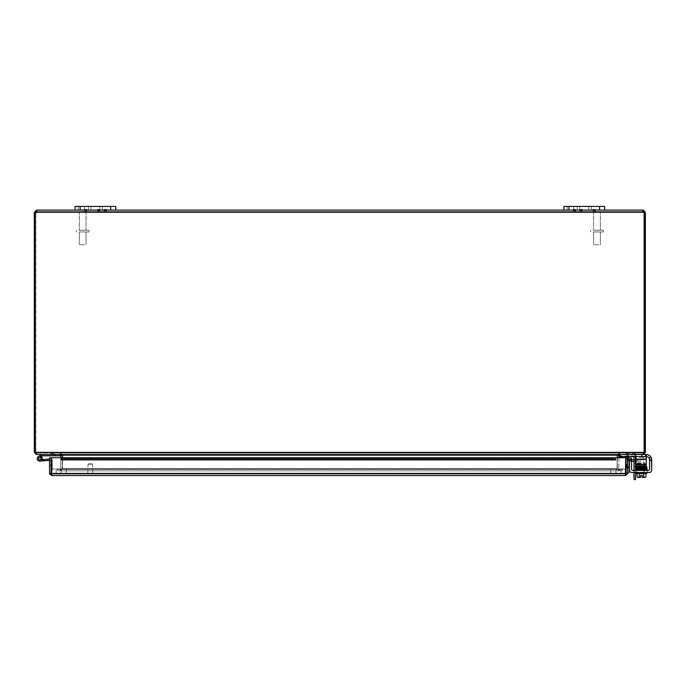 <?xml version="1.0" encoding="UTF-8"?>
<svg xmlns="http://www.w3.org/2000/svg" width="686" height="686" viewBox="0 0 686 686"><rect width="100%" height="100%" fill="white"/><g stroke="black" fill="none" stroke-linecap="round" stroke-linejoin="round"><path stroke-width="0.51" stroke-dasharray="3.43 2.57" d="M573.462 206.426L567.082 206.426L573.462 206.426L567.082 206.426L573.462 206.426L573.462 210.088L567.082 210.088L573.462 210.088L573.462 206.426M588.725 206.426L604.632 206.426L604.632 210.088L588.725 210.088L588.725 206.426L579.799 206.426L579.799 210.088L568.986 210.088L604.632 210.088L588.725 210.088L588.725 206.426L568.986 206.426L579.799 206.426L579.799 210.088L588.725 210.088L579.799 210.088L588.725 210.088L588.725 206.426L579.799 206.426L588.725 206.426L579.799 206.426L579.799 210.088L563.892 210.088L568.986 210.088L563.892 210.088L563.892 206.426L568.986 206.426L563.892 206.426L563.892 210.088L563.892 206.426L579.799 206.426L579.799 210.088L588.725 210.088L588.725 206.426L588.725 210.088L579.799 210.088L588.725 210.088L588.725 206.426M604.632 206.426L599.538 206.426L604.632 206.426M84.601 206.426L78.23 206.426L84.601 206.426L78.23 206.426L84.601 206.426L84.601 210.088L78.23 210.088L84.601 210.088L84.601 206.426M99.864 206.426L115.78 206.426L115.78 210.088L99.864 210.088L99.864 206.426L90.946 206.426L90.946 210.088L75.04 210.088L75.04 206.426L99.864 206.426L90.946 206.426L90.946 210.088L99.864 210.088L99.864 206.426L115.78 206.426L80.133 206.426L99.864 206.426L90.946 206.426L90.946 210.088L99.864 210.088L80.133 210.088L110.686 210.088L99.864 210.088L99.864 206.426L90.946 206.426L90.946 210.088L99.864 210.088L99.864 206.426L99.864 210.088L90.946 210.088L99.864 210.088L99.864 206.426M84.601 210.088L78.23 210.088L84.601 210.088M115.78 210.088L75.04 210.088L80.133 210.088L75.04 210.088L75.04 206.426L80.133 206.426L75.04 206.426L75.04 210.088M628.385 455.513L627.081 455.513L628.848 456.027L626.61 456.027L628.848 456.027M628.385 454.012L627.081 454.012L628.848 454.475L626.61 454.475L628.848 454.518L626.61 454.518L628.848 454.518M635.502 470.416L635.502 457.065A2.547 2.547 0 0 0 632.955 454.518A2.547 2.547 0 0 1 635.468 456.636L636.068 456.636L636.068 454.552L635.459 454.518L636.068 454.552L636.068 459.183L636.068 456.636L619.509 456.636L646.255 456.636L619.509 456.636L619.509 453.009L617.383 454.861M633.813 456.636A1.269 1.269 0 0 0 632.724 456.027L620.598 456.027L632.724 456.027A1.269 1.269 0 0 1 633.993 457.296L633.993 472.534M632.955 454.518L619.99 454.518L619.99 456.027L620.598 456.027L619.99 456.027L619.99 454.518L632.955 454.518M635.502 459.8L635.502 461.309M635.502 472.534L635.502 479.574M633.993 479.574L633.993 471.942L635.502 471.942L635.502 466.849L635.502 477.027L635.502 471.942L633.993 471.942L633.993 470.416M635.502 464.937L635.502 463.342L635.502 464.937M633.993 461.309L633.993 459.8M633.993 464.937L633.993 463.342L633.993 464.937M633.993 471.942L633.993 466.849L633.993 471.942M573.462 210.088L567.082 210.088L573.462 210.088M52.007 453.763L54.571 453.763L50.738 453.763L52.007 453.763L52.007 454.518L53.294 454.518L50.738 454.518L52.007 454.518L52.007 453.763M53.294 454.518L54.571 454.518L53.294 454.518L53.294 453.763L53.294 454.518M592.91 209.333L595.354 209.333L592.91 209.333L595.354 209.333L592.91 209.333L592.91 210.088L595.354 210.088L592.91 210.088L592.91 209.333M592.91 210.842L595.354 210.842L592.91 210.842L592.91 211.597L595.354 211.597L592.91 211.597L595.354 211.597L592.91 211.597L592.91 210.842L595.354 210.842L592.91 210.842M573.179 209.333L575.623 209.333L573.179 209.333L575.623 209.333L573.179 209.333L573.179 210.088L575.623 210.088L573.179 210.088L573.179 209.333M573.179 210.842L575.623 210.842L573.179 210.842L573.179 211.597L575.623 211.597L573.179 211.597L575.623 211.597L573.179 211.597L573.179 210.842L575.623 210.842L573.179 210.842M579.807 209.333L582.251 209.333L579.807 209.333L582.251 209.333L579.807 209.333L579.807 210.088L582.251 210.088L579.807 210.088L579.807 209.333M579.807 210.842L582.251 210.842L579.807 210.842L579.807 211.597L582.251 211.597L579.807 211.597L582.251 211.597L579.807 211.597L579.807 210.842L582.251 210.842L579.807 210.842M104.049 209.333L106.493 209.333L104.049 209.333L106.493 209.333L104.049 209.333L104.049 210.088L106.493 210.088L104.049 210.088L104.049 209.333M104.049 210.842L106.493 210.842L104.049 210.842L104.049 211.597L106.493 211.597L104.049 211.597L106.493 211.597L104.049 211.597L104.049 210.842L106.493 210.842L104.049 210.842M97.421 209.333L99.864 209.333L97.421 209.333L99.864 209.333L97.421 209.333L97.421 210.088L99.864 210.088L97.421 210.088L97.421 209.333M97.421 210.842L99.864 210.842L97.421 210.842L97.421 211.597L99.864 211.597L97.421 211.597L99.864 211.597L97.421 211.597L97.421 210.842L99.864 210.842L97.421 210.842M84.318 209.333L86.762 209.333L84.318 209.333L86.762 209.333L84.318 209.333L84.318 210.088L86.762 210.088L84.318 210.088L84.318 209.333M84.318 210.842L86.762 210.842L84.318 210.842L84.318 211.597L86.762 211.597L84.318 211.597L86.762 211.597L84.318 211.597L84.318 210.842L86.762 210.842L84.318 210.842M97.421 210.088L99.864 210.088L97.421 210.088M84.318 210.088L86.762 210.088L84.318 210.088M104.049 210.088L106.493 210.088L104.049 210.088M573.179 210.088L575.623 210.088L573.179 210.088M579.807 210.088L582.251 210.088L579.807 210.088L579.799 206.426L579.799 210.088M592.91 210.088L595.354 210.088L592.91 210.088M626.721 453.763L629.276 453.763L625.452 453.763L626.721 453.763L626.721 454.518L628.007 454.518L625.452 454.518L626.721 454.518L626.721 453.763M628.007 454.518L629.276 454.518L628.007 454.518L628.007 453.763L628.007 454.518M633.504 453.763L636.059 453.763L632.235 453.763L636.059 453.763L632.235 453.763L636.059 453.763L632.235 453.763L636.059 453.763L632.235 453.763L634.79 454.518L632.235 454.518L636.059 454.518L632.235 454.518L636.059 454.518L632.235 454.518L636.059 454.518L632.235 454.518L633.504 454.518L633.504 453.763M634.79 454.518L636.059 454.518L634.79 454.518L634.79 453.763L634.79 454.518M619.278 470.836L60.385 470.836L62.529 468.692L60.385 470.836L622.228 470.836L57.444 470.836L622.228 470.836L619.278 470.836L617.134 468.692L619.278 470.836L619.278 469.327L622.228 469.327L57.444 469.327L57.444 470.836L57.444 469.327L622.228 469.327L622.228 470.836L622.228 469.327L617.134 468.692L617.134 455.152L617.134 468.692L62.529 468.692L62.529 455.152L62.529 468.692L617.134 468.692L62.529 468.692L617.134 468.692L619.278 469.327L60.385 469.327L619.278 469.327L619.278 470.836M60.385 469.327L57.444 469.327L60.385 469.327L60.385 470.836L60.385 469.327L62.529 468.692L60.385 469.327M617.366 457.751L617.366 468.692L619.509 470.836L617.366 468.692L617.366 455.152L619.509 453.009L619.509 454.518L646.255 454.518L646.255 456.636L646.255 454.518L645.637 454.518L646.255 454.518L646.255 459.611L646.255 454.518L619.509 454.518L619.509 456.636L619.509 454.518L619.509 456.636L620.118 456.636L619.509 456.636L619.509 454.518L646.255 454.518L646.255 456.636L636.068 456.636L636.068 454.552L636.068 459.611L636.068 454.552L620.118 454.518L636.068 454.552L636.068 456.636L620.118 456.636L635.459 456.636L635.459 454.518L619.509 454.518L619.509 456.636L619.509 454.518L635.459 454.518L635.459 456.636M619.509 469.327L622.459 469.327L622.459 470.836L619.509 470.836L622.459 470.836L622.459 469.327L619.509 469.327L619.509 470.836L619.509 469.327L617.366 468.692L619.509 469.327M62.289 454.861L60.162 453.009L62.306 455.152L62.306 468.692L60.162 470.836L62.306 468.692L62.306 457.751M60.162 469.327L57.212 469.327L57.212 470.836L60.162 470.836L57.212 470.836L57.212 469.327L60.162 469.327L60.162 470.836L60.162 469.327L62.306 468.692L60.162 469.327M36.444 454.518L34.3 452.374L36.444 453.009L60.162 453.009L36.444 453.009L36.444 454.518L60.162 454.518L55.069 454.518L60.162 454.518L60.162 453.009L60.797 455.152L60.797 468.692L60.797 457.751M62.529 457.751L62.529 468.692L62.529 455.152L617.134 455.152L62.529 455.152L60.385 453.009L60.385 454.518L619.278 454.518L619.278 453.009L60.385 453.009L62.529 455.152L617.134 455.152L619.278 453.009L617.134 455.152L617.134 468.692L617.134 457.751M618.866 457.751L618.866 468.692L618.866 455.152L619.509 454.518L643.228 454.518L620.118 454.518L620.118 456.636L620.118 454.518L620.118 456.636L620.118 454.518L620.118 456.636L620.118 454.518L620.118 456.636L646.255 456.636L646.255 465.983L636.068 465.983L646.255 465.983L646.255 464.714L646.255 465.983L636.068 465.983L636.068 464.714L636.068 465.983L636.068 464.714L646.255 464.714L636.068 464.714L646.255 464.714L646.255 456.636L620.118 456.636M60.385 453.009L619.278 453.009L619.278 454.518L60.385 454.518L60.385 453.009L36.667 453.009L60.385 453.009M62.529 455.152L60.385 454.518L36.667 454.518L60.385 454.518M617.134 455.152L619.278 454.518L643.005 454.518L643.639 452.374L643.005 453.009L36.667 453.009L643.005 453.009L643.005 454.518L619.278 454.518M36.667 453.009L36.667 454.518L643.005 454.518L643.005 453.009L644.617 452.374L36.032 452.374L36.667 454.518L36.032 452.374L36.667 453.009M643.622 452.871L619.509 453.009L643.228 453.009L643.228 454.381M36.444 454.372L36.049 452.871M35.809 452.374L35.809 212.737L35.809 452.374L34.3 452.374L34.3 212.737L35.809 212.737L36.444 211.597L36.684 212.231A1.423 1.423 0 0 1 35.055 212.686L35.055 452.374L35.809 452.374L34.3 452.374M643.228 453.009L645.372 452.374L643.228 454.518L643.228 453.009M645.372 452.374L643.862 452.374L643.862 212.763L645.372 212.737L645.372 452.374L35.055 452.374L36.032 452.374L35.055 452.374L35.055 212.686A1.423 1.423 0 0 0 36.684 212.231L36.684 210.088L36.684 212.231L36.684 211.597L642.979 211.597L642.979 212.231L642.979 211.597L642.979 212.231L642.979 211.597L36.684 211.597L36.684 212.231L642.979 212.231A1.423 1.423 0 0 0 644.617 212.686L644.617 452.374L644.617 212.686A1.423 1.423 0 0 1 642.979 212.231A1.423 1.423 0 0 0 644.617 212.686L644.617 452.374M645.372 212.737L643.228 210.088L643.862 212.231L643.862 452.374M643.862 212.231L645.372 212.231M36.984 210.568L36.444 210.088L34.3 212.737M34.3 212.231L35.809 212.231M36.444 210.088L36.444 211.597M643.228 210.088L642.679 211.785L642.679 210.722M643.228 211.597L642.979 210.088L642.979 212.231L36.684 212.231L642.979 212.231M642.979 210.088L36.684 210.088M36.684 212.231A1.423 1.423 0 0 1 35.055 212.686L35.055 452.374M563.892 210.088L604.632 210.088M628.513 466.154L628.513 467.458L629.019 465.691L629.019 467.929L629.019 465.691L629.019 467.929L629.019 465.691L628.513 466.154M627.004 466.154L627.004 467.458L627.476 465.691L627.476 467.929L627.51 465.691L627.51 467.929L627.51 465.691L627.51 467.929L627.51 465.691L627.004 467.458L627.004 466.154M629.019 467.698L629.019 462.578A1.269 1.269 0 0 1 630.297 461.309L635.382 461.309L635.382 459.8L630.057 459.8A2.547 2.547 0 0 0 627.51 462.347L627.51 472.783L627.51 467.698L629.019 467.698L629.019 472.783M627.51 467.698L627.51 462.347M631.532 461.309L630.297 461.309A1.269 1.269 0 0 0 629.414 461.661M629.414 459.886A2.547 2.547 0 0 1 630.057 459.8M636.068 461.309L640.475 461.309L640.475 459.8L636.068 459.8M635.382 459.8L640.475 459.8L640.475 461.309L635.382 461.309M637.937 461.309L631.574 461.309L637.937 461.309L637.937 459.8L631.574 459.8L637.937 459.8L637.937 461.309M631.574 461.309L631.574 459.8L631.574 461.309M620.916 474.06L56.141 474.06L623.463 474.06L620.916 474.06L620.916 468.975L56.141 468.975L623.463 468.975L620.916 468.975L620.916 474.06M51.279 470.467A2.547 2.547 0 0 1 53.594 468.975L56.141 468.975L53.594 468.975A2.547 2.547 0 0 0 51.047 471.514A2.547 2.547 0 0 0 53.594 474.06L56.141 474.06L53.594 474.06A2.547 2.547 0 0 1 51.279 472.568M66.328 474.06L610.729 474.06L58.687 474.06L66.328 474.06L66.328 468.975L610.729 468.975L58.687 468.975A2.547 2.547 0 0 1 61.234 471.514A2.547 2.547 0 0 1 58.687 474.06A2.547 2.547 0 0 0 61.234 471.514A2.547 2.547 0 0 0 58.687 468.975L66.328 468.975L66.328 474.06M618.369 474.06L610.729 474.06L618.369 474.06A2.547 2.547 0 0 1 615.822 471.514A2.547 2.547 0 0 1 618.369 468.975L610.729 468.975L618.369 468.975A2.547 2.547 0 0 0 615.822 471.514A2.547 2.547 0 0 0 618.369 474.06M623.463 468.975A2.547 2.547 0 0 1 625.778 470.467A2.547 2.547 0 0 0 623.463 468.975M625.778 472.568A2.547 2.547 0 0 1 623.463 474.06A2.547 2.547 0 0 0 625.778 472.568M88.631 463.882L92.507 463.882L88.631 463.882M88.391 464.199L92.824 464.199L88.391 464.199M88.391 473.606L92.824 473.606L88.391 473.606M87.859 473.606L93.553 473.606L87.859 473.606M87.859 474.06L93.553 474.06L87.859 474.06M626.755 465.434L626.755 467.998L626.755 464.165L626.755 467.998L626.755 464.165L627.51 466.72L627.51 464.165L627.51 467.998L627.51 464.165L627.51 465.434L626.755 465.434M627.51 466.72L627.51 467.998L627.51 466.72L626.755 466.72L627.51 466.72M42.686 455.787L39.231 457.451A1.269 1.269 0 0 0 38.81 459.397A1.269 1.269 0 0 0 40.8 459.371A1.269 1.269 0 0 0 40.328 457.433L41.614 456.807A2.547 2.547 0 0 1 41.374 460.589A2.547 2.547 0 0 1 37.644 459.946A2.547 2.547 0 0 1 38.673 456.301L42.258 454.552L38.673 456.301A2.547 2.547 0 0 0 37.644 459.946A2.547 2.547 0 0 0 41.374 460.589A2.547 2.547 0 0 0 41.614 456.807L40.328 457.433L41.614 456.807A2.547 2.547 0 0 1 41.374 460.589A2.547 2.547 0 0 1 37.644 459.946A2.547 2.547 0 0 1 38.673 456.301A2.547 2.547 0 0 0 37.644 459.946A2.547 2.547 0 0 0 41.374 460.589A2.547 2.547 0 0 0 41.614 456.807L40.328 457.433A1.269 1.269 0 0 1 40.8 459.371A1.269 1.269 0 0 1 38.81 459.397A1.269 1.269 0 0 1 39.231 457.451A1.269 1.269 0 0 0 38.81 459.397A1.269 1.269 0 0 0 40.8 459.371A1.269 1.269 0 0 0 40.328 457.433L41.614 456.807A2.547 2.547 0 0 1 41.374 460.589A2.547 2.547 0 0 1 37.644 459.946A2.547 2.547 0 0 1 38.673 456.301L42.258 454.552L38.673 456.301A2.547 2.547 0 0 0 37.644 459.946A2.547 2.547 0 0 0 41.374 460.589A2.547 2.547 0 0 0 41.614 456.807L40.328 457.433L41.614 456.807A2.547 2.547 0 0 1 41.374 460.589A2.547 2.547 0 0 1 37.644 459.946A2.547 2.547 0 0 1 38.673 456.301L42.258 454.552L38.673 456.301A2.547 2.547 0 0 0 37.644 459.946A2.547 2.547 0 0 0 41.374 460.589A2.547 2.547 0 0 0 41.614 456.807A2.547 2.547 0 0 1 42.275 459.183A2.547 2.547 0 0 0 40.114 456.061A2.547 2.547 0 0 0 37.25 458.54A2.547 2.547 0 0 0 40.02 461.129A2.547 2.547 0 0 1 37.327 457.956A2.547 2.547 0 0 1 41.211 456.482A2.547 2.547 0 0 1 41.211 456.482L39.231 457.451A1.269 1.269 0 0 0 38.81 459.397A1.269 1.269 0 0 0 40.8 459.371A1.269 1.269 0 0 0 40.328 457.433L41.614 456.807A2.547 2.547 0 0 1 41.374 460.589A2.547 2.547 0 0 1 37.644 459.946A2.547 2.547 0 0 1 38.673 456.301A2.547 2.547 0 0 0 37.644 459.946A2.547 2.547 0 0 0 41.374 460.589A2.547 2.547 0 0 0 41.614 456.807L40.328 457.433A1.269 1.269 0 0 1 40.8 459.371A1.269 1.269 0 0 1 38.81 459.397A1.269 1.269 0 0 1 39.231 457.451A1.269 1.269 0 0 0 38.81 459.397A1.269 1.269 0 0 0 40.8 459.371A1.269 1.269 0 0 0 40.328 457.433L41.614 456.807A2.547 2.547 0 0 1 41.374 460.589A2.547 2.547 0 0 1 37.644 459.946A2.547 2.547 0 0 1 38.673 456.301L42.258 454.552L38.673 456.301A2.547 2.547 0 0 0 37.644 459.946A2.547 2.547 0 0 0 41.374 460.589A2.547 2.547 0 0 0 41.614 456.807L40.328 457.433A1.269 1.269 0 0 1 40.8 459.371A1.269 1.269 0 0 1 38.81 459.397A1.269 1.269 0 0 1 39.231 457.451L41.211 456.482A2.547 2.547 0 0 0 41.211 456.473A2.547 2.547 0 0 1 41.211 456.482L39.231 457.451A1.269 1.269 0 0 0 38.81 459.397A1.269 1.269 0 0 0 40.8 459.371A1.269 1.269 0 0 0 40.328 457.433A1.269 1.269 0 0 1 40.8 459.371A1.269 1.269 0 0 1 38.81 459.397A1.269 1.269 0 0 1 39.231 457.451L41.211 456.482A2.547 2.547 0 0 0 41.211 456.473L39.231 457.451A1.269 1.269 0 0 0 38.81 459.397A1.269 1.269 0 0 0 40.8 459.371A1.269 1.269 0 0 0 40.328 457.433L41.614 456.807A2.547 2.547 0 0 1 41.374 460.589A2.547 2.547 0 0 1 37.644 459.946A2.547 2.547 0 0 1 38.673 456.301A2.547 2.547 0 0 0 37.644 459.946A2.547 2.547 0 0 0 41.374 460.589A2.547 2.547 0 0 0 41.614 456.807L40.328 457.433A1.269 1.269 0 0 1 40.8 459.371A1.269 1.269 0 0 1 38.81 459.397A1.269 1.269 0 0 1 39.231 457.451L41.211 456.482A2.547 2.547 0 0 0 41.211 456.473A2.547 2.547 0 0 1 41.211 456.482L39.231 457.451A1.269 1.269 0 0 0 38.81 459.397A1.269 1.269 0 0 0 40.8 459.371A1.269 1.269 0 0 0 40.328 457.433L41.614 456.807A2.547 2.547 0 0 1 41.374 460.589A2.547 2.547 0 0 1 37.644 459.946A2.547 2.547 0 0 1 38.673 456.301L42.326 454.526L38.673 456.301A2.547 2.547 0 0 0 37.644 459.946A2.547 2.547 0 0 0 41.374 460.589A2.547 2.547 0 0 0 41.614 456.807L40.328 457.433A1.269 1.269 0 0 1 40.8 459.371A1.269 1.269 0 0 1 38.81 459.397A1.269 1.269 0 0 1 39.231 457.451L41.211 456.482A2.547 2.547 0 0 0 41.211 456.473A2.547 2.547 0 0 1 41.211 456.482L39.231 457.451L41.211 456.482A2.547 2.547 0 0 0 41.211 456.473A2.547 2.547 0 0 1 41.211 456.482L39.231 457.451A1.269 1.269 0 0 0 38.81 459.397A1.269 1.269 0 0 0 40.8 459.371A1.269 1.269 0 0 0 40.328 457.433L41.614 456.807A2.547 2.547 0 0 1 41.374 460.589A2.547 2.547 0 0 1 37.644 459.946A2.547 2.547 0 0 1 38.673 456.301A2.547 2.547 0 0 0 37.644 459.946A2.547 2.547 0 0 0 41.374 460.589A2.547 2.547 0 0 0 41.614 456.807L40.328 457.433A1.269 1.269 0 0 1 40.8 459.371A1.269 1.269 0 0 1 38.81 459.397A1.269 1.269 0 0 1 39.231 457.451L41.211 456.482A2.547 2.547 0 0 0 41.211 456.473A2.547 2.547 0 0 1 41.211 456.482A2.547 2.547 0 0 0 41.211 456.473L39.231 457.451A1.269 1.269 0 0 0 38.81 459.397A1.269 1.269 0 0 0 40.8 459.371A1.269 1.269 0 0 0 40.328 457.433L41.614 456.807L40.328 457.433A1.269 1.269 0 0 1 40.8 459.371A1.269 1.269 0 0 1 38.81 459.397A1.269 1.269 0 0 1 39.231 457.451L41.211 456.482A2.547 2.547 0 0 0 41.211 456.473A2.547 2.547 0 0 1 41.211 456.482L39.231 457.451A1.269 1.269 0 0 0 38.81 459.397A1.269 1.269 0 0 0 40.8 459.371A1.269 1.269 0 0 0 40.328 457.433A1.269 1.269 0 0 1 40.8 459.371A1.269 1.269 0 0 1 38.81 459.397A1.269 1.269 0 0 1 39.231 457.451L41.211 456.482A2.547 2.547 0 0 0 41.211 456.473A2.547 2.547 0 0 1 41.211 456.482L39.231 457.451L41.211 456.482A2.547 2.547 0 0 0 41.211 456.473A2.547 2.547 0 0 1 41.211 456.482L42.686 455.787L55.069 455.787L55.069 454.518L42.395 454.518L38.673 456.301A2.547 2.547 0 0 0 37.644 459.946A2.547 2.547 0 0 0 41.374 460.589A2.547 2.547 0 0 0 41.614 456.807L40.328 457.433A1.269 1.269 0 0 1 40.8 459.371A1.269 1.269 0 0 1 38.81 459.397A1.269 1.269 0 0 1 39.231 457.451L41.211 456.482A2.547 2.547 0 0 0 41.211 456.473A2.547 2.547 0 0 1 41.211 456.482L39.231 457.451A1.269 1.269 0 0 0 38.81 459.397A1.269 1.269 0 0 0 40.8 459.371A1.269 1.269 0 0 0 40.328 457.433L41.614 456.807A2.547 2.547 0 0 1 41.374 460.589A2.547 2.547 0 0 1 37.644 459.946A2.547 2.547 0 0 1 38.673 456.301A2.547 2.547 0 0 0 37.644 459.946A2.547 2.547 0 0 0 41.374 460.589A2.547 2.547 0 0 0 41.614 456.807L40.328 457.433A1.269 1.269 0 0 1 40.8 459.371A1.269 1.269 0 0 1 38.81 459.397A1.269 1.269 0 0 1 39.231 457.451L41.211 456.482A2.547 2.547 0 0 0 41.211 456.473A2.547 2.547 0 0 1 41.211 456.482L39.231 457.451A1.269 1.269 0 0 0 38.81 459.397A1.269 1.269 0 0 0 40.8 459.371A1.269 1.269 0 0 0 40.328 457.433L41.614 456.807L40.328 457.433A1.269 1.269 0 0 1 40.8 459.371A1.269 1.269 0 0 1 38.81 459.397A1.269 1.269 0 0 1 39.231 457.451L41.211 456.482A2.547 2.547 0 0 0 41.211 456.473A2.547 2.547 0 0 1 41.211 456.482L39.231 457.451A1.269 1.269 0 0 0 38.81 459.397A1.269 1.269 0 0 0 40.8 459.371A1.269 1.269 0 0 0 40.328 457.433A1.269 1.269 0 0 1 40.8 459.371A1.269 1.269 0 0 1 38.81 459.397A1.269 1.269 0 0 1 39.231 457.451L41.211 456.482A2.547 2.547 0 0 0 41.211 456.473A2.547 2.547 0 0 1 41.211 456.482L39.231 457.451A1.269 1.269 0 0 0 39.908 459.86L43.561 459.543L43.672 460.812L51.047 460.297L51.047 457.751L49.546 457.751L49.546 460.297L51.047 460.297L51.047 457.751L49.546 457.751L51.047 457.751L51.047 473.426L49.546 473.426L49.615 473.966M49.546 460.297L49.546 473.426M61.457 457.785L64.518 458.317L64.518 459.8L61.457 459.268L61.457 457.776L61.457 459.894L61.457 457.751L615.599 457.776L615.599 459.268L612.538 459.8L612.538 458.317L615.599 457.776L615.599 459.268L615.599 457.751L615.599 459.894L615.599 457.776M64.518 459.8L612.538 459.8M628.556 457.785L631.566 458.317L631.3 459.8L628.29 459.268L628.522 457.776A2.144 2.144 0 0 0 626.009 459.894L626.009 457.751L626.009 459.894A2.144 2.144 0 0 1 627.51 457.845M628.29 459.268L628.265 459.268A0.635 0.635 0 0 0 627.51 459.894L626.009 459.894L627.51 459.894L627.51 457.751L626.009 457.751L627.51 457.751L627.51 459.894L626.009 459.894L627.51 459.894M61.457 459.268L615.599 459.268L61.457 459.251L61.457 459.894L61.457 457.751L61.457 459.894L615.599 459.894L615.599 457.751L625.778 457.751L615.599 457.751L615.599 459.894L615.599 457.751L51.279 457.751L51.279 473.426L51.279 457.751L61.457 457.751L61.457 459.894L615.599 459.894L61.457 459.894M615.599 459.268L615.599 459.894M64.518 458.317L612.538 458.317M625.701 474.052L625.366 475.57L625.366 474.06L626.009 473.426L625.366 474.06L625.366 475.57L627.441 473.957L51.69 474.06L625.366 474.06L625.778 457.751L615.599 457.751M627.51 473.426L626.009 473.426L626.009 457.751L627.51 457.751L627.441 473.966M61.457 457.751L51.279 457.751L51.279 473.426L625.778 473.426L625.778 457.751L625.778 473.426L51.279 473.426L51.339 473.966M51.69 474.06L51.047 473.426L51.69 474.06L51.69 475.57L51.69 474.06L51.69 475.57L49.606 473.957L51.356 474.052M52.522 454.312L53.697 454.312L52.522 454.312M52.522 454.518L53.697 454.518L52.522 454.518M60.162 454.518L60.162 455.787L55.069 455.787M42.326 454.526L43.45 455.787L42.326 454.526M41.614 456.807A2.547 2.547 0 0 1 41.374 460.589A2.547 2.547 0 0 1 37.644 459.946A2.547 2.547 0 0 1 38.673 456.301A2.547 2.547 0 0 0 37.644 459.946A2.547 2.547 0 0 0 41.374 460.589A2.547 2.547 0 0 0 41.614 456.807A2.547 2.547 0 0 1 41.374 460.589A2.547 2.547 0 0 1 37.644 459.946A2.547 2.547 0 0 1 38.673 456.301A2.547 2.547 0 0 0 37.644 459.946A2.547 2.547 0 0 0 41.374 460.589A2.547 2.547 0 0 0 41.614 456.807L40.328 457.433L41.614 456.807A2.547 2.547 0 0 1 41.374 460.589A2.547 2.547 0 0 1 37.644 459.946A2.547 2.547 0 0 1 38.673 456.301A2.547 2.547 0 0 0 37.644 459.946A2.547 2.547 0 0 0 41.374 460.589A2.547 2.547 0 0 0 41.614 456.807L40.328 457.433A1.269 1.269 0 0 1 40.8 459.371A1.269 1.269 0 0 1 38.81 459.397A1.269 1.269 0 0 1 39.231 457.451A1.269 1.269 0 0 0 39.908 459.86L42.103 459.663M42.258 454.552L38.673 456.301M55.069 454.518L42.395 454.518M50.85 465.314L50.85 464.139L50.85 465.314M51.047 465.314L51.047 464.139L51.047 465.314M40.851 459.303A1.269 1.269 0 0 0 40.328 457.433A1.269 1.269 0 0 1 40.851 459.303L42.275 459.183L40.851 459.303A1.269 1.269 0 0 0 40.328 457.433A1.269 1.269 0 0 1 40.851 459.303L42.275 459.183L40.851 459.303A1.269 1.269 0 0 0 40.251 457.408A1.269 1.269 0 0 0 38.536 458.411A1.269 1.269 0 0 0 39.908 459.86A1.269 1.269 0 0 1 38.536 458.411A1.269 1.269 0 0 1 40.251 457.408A1.269 1.269 0 0 1 40.851 459.303L42.275 459.183A2.547 2.547 0 0 0 40.114 456.061A2.547 2.547 0 0 0 37.25 458.54A2.547 2.547 0 0 0 40.02 461.129A2.547 2.547 0 0 1 37.25 458.54A2.547 2.547 0 0 1 40.114 456.061A2.547 2.547 0 0 1 42.275 459.183L40.851 459.303A1.269 1.269 0 0 0 40.251 457.408A1.269 1.269 0 0 0 38.536 458.411A1.269 1.269 0 0 0 39.908 459.86L43.561 459.543L43.672 460.812L43.561 459.543L43.672 460.812L40.02 461.129A2.547 2.547 0 0 1 37.25 458.54A2.547 2.547 0 0 1 40.114 456.061A2.547 2.547 0 0 1 42.275 459.183A2.547 2.547 0 0 0 40.114 456.061A2.547 2.547 0 0 0 37.25 458.54A2.547 2.547 0 0 0 40.02 461.129L43.672 460.812L43.561 459.543L39.908 459.86A1.269 1.269 0 0 1 38.536 458.411A1.269 1.269 0 0 1 40.251 457.408A1.269 1.269 0 0 1 40.851 459.303L42.275 459.183L40.851 459.303A1.269 1.269 0 0 0 40.251 457.408A1.269 1.269 0 0 0 38.536 458.411A1.269 1.269 0 0 0 39.908 459.86L43.561 459.543L43.672 460.812L43.561 459.543L39.908 459.86A1.269 1.269 0 0 1 38.536 458.411A1.269 1.269 0 0 1 40.251 457.408A1.269 1.269 0 0 1 40.851 459.303L42.275 459.183A2.547 2.547 0 0 0 40.114 456.061A2.547 2.547 0 0 0 37.25 458.54A2.547 2.547 0 0 0 40.02 461.129A2.547 2.547 0 0 1 37.25 458.54A2.547 2.547 0 0 1 40.114 456.061A2.547 2.547 0 0 1 42.275 459.183L40.851 459.303A1.269 1.269 0 0 0 40.251 457.408A1.269 1.269 0 0 0 38.536 458.411A1.269 1.269 0 0 0 39.908 459.86L43.561 459.543L43.672 460.812L40.02 461.129A2.547 2.547 0 0 1 37.25 458.54A2.547 2.547 0 0 1 40.114 456.061A2.547 2.547 0 0 1 42.275 459.183A2.547 2.547 0 0 0 40.114 456.061A2.547 2.547 0 0 0 37.25 458.54A2.547 2.547 0 0 0 40.02 461.129L43.672 460.812L43.561 459.543L39.908 459.86A1.269 1.269 0 0 1 38.536 458.411A1.269 1.269 0 0 1 40.251 457.408A1.269 1.269 0 0 1 40.851 459.303L42.275 459.183L40.851 459.303A1.269 1.269 0 0 0 40.251 457.408A1.269 1.269 0 0 0 38.536 458.411A1.269 1.269 0 0 0 39.908 459.86L43.561 459.543L43.672 460.812L43.561 459.543L39.908 459.86A1.269 1.269 0 0 1 38.536 458.411A1.269 1.269 0 0 1 40.251 457.408A1.269 1.269 0 0 1 40.851 459.303L42.275 459.183A2.547 2.547 0 0 0 40.114 456.061A2.547 2.547 0 0 0 37.25 458.54A2.547 2.547 0 0 0 40.02 461.129A2.547 2.547 0 0 1 37.25 458.54A2.547 2.547 0 0 1 40.114 456.061A2.547 2.547 0 0 1 42.275 459.183L40.851 459.303A1.269 1.269 0 0 0 40.251 457.408A1.269 1.269 0 0 0 38.536 458.411A1.269 1.269 0 0 0 39.908 459.86L43.561 459.543L43.672 460.812L40.02 461.129A2.547 2.547 0 0 1 37.25 458.54A2.547 2.547 0 0 1 40.114 456.061A2.547 2.547 0 0 1 42.275 459.183A2.547 2.547 0 0 0 40.114 456.061A2.547 2.547 0 0 0 37.25 458.54A2.547 2.547 0 0 0 40.02 461.129L43.672 460.812L43.561 459.543L39.908 459.86A1.269 1.269 0 0 1 38.536 458.411A1.269 1.269 0 0 1 40.251 457.408A1.269 1.269 0 0 1 40.851 459.303L42.275 459.183L40.851 459.303A1.269 1.269 0 0 0 40.251 457.408A1.269 1.269 0 0 0 38.536 458.411A1.269 1.269 0 0 0 39.908 459.86L43.561 459.543L43.672 460.812L43.561 459.543L39.908 459.86A1.269 1.269 0 0 1 38.536 458.411A1.269 1.269 0 0 1 40.251 457.408A1.269 1.269 0 0 1 40.851 459.303L42.275 459.183A2.547 2.547 0 0 0 40.114 456.061A2.547 2.547 0 0 0 37.25 458.54A2.547 2.547 0 0 0 40.02 461.129A2.547 2.547 0 0 1 37.25 458.54A2.547 2.547 0 0 1 40.114 456.061A2.547 2.547 0 0 1 42.275 459.183L40.851 459.303A1.269 1.269 0 0 0 40.251 457.408A1.269 1.269 0 0 0 38.536 458.411A1.269 1.269 0 0 0 39.908 459.86L43.561 459.543L43.672 460.812L40.02 461.129A2.547 2.547 0 0 1 37.25 458.54A2.547 2.547 0 0 1 40.114 456.061A2.547 2.547 0 0 1 42.275 459.183A2.547 2.547 0 0 0 40.114 456.061A2.547 2.547 0 0 0 37.25 458.54A2.547 2.547 0 0 0 40.02 461.129L43.672 460.812L43.561 459.543L39.908 459.86A1.269 1.269 0 0 1 38.536 458.411A1.269 1.269 0 0 1 40.251 457.408A1.269 1.269 0 0 1 40.851 459.303L42.275 459.183L40.851 459.303A1.269 1.269 0 0 0 40.251 457.408A1.269 1.269 0 0 0 38.536 458.411A1.269 1.269 0 0 0 39.908 459.86L43.561 459.543L43.672 460.812L43.561 459.543L39.908 459.86A1.269 1.269 0 0 1 38.536 458.411A1.269 1.269 0 0 1 40.251 457.408A1.269 1.269 0 0 1 40.851 459.303L42.275 459.183A2.547 2.547 0 0 0 40.114 456.061A2.547 2.547 0 0 0 37.25 458.54A2.547 2.547 0 0 0 40.02 461.129A2.547 2.547 0 0 1 37.25 458.54A2.547 2.547 0 0 1 40.114 456.061A2.547 2.547 0 0 1 42.275 459.183L40.851 459.303L42.275 459.183A2.547 2.547 0 0 0 40.114 456.061A2.547 2.547 0 0 0 37.25 458.54A2.547 2.547 0 0 0 40.02 461.129L43.672 460.812L43.561 459.543L39.908 459.86L43.561 459.543L43.672 460.812L43.561 459.543L39.908 459.86A1.269 1.269 0 0 1 38.536 458.411A1.269 1.269 0 0 1 40.251 457.408A1.269 1.269 0 0 1 40.851 459.303A1.269 1.269 0 0 0 40.251 457.408A1.269 1.269 0 0 0 38.536 458.411A1.269 1.269 0 0 0 39.908 459.86L43.561 459.543L43.672 460.812L40.02 461.129A2.547 2.547 0 0 1 37.25 458.54A2.547 2.547 0 0 1 40.114 456.061A2.547 2.547 0 0 1 42.275 459.183L40.851 459.303A1.269 1.269 0 0 0 40.251 457.408A1.269 1.269 0 0 0 38.536 458.411A1.269 1.269 0 0 0 39.908 459.86L43.561 459.543L43.672 460.812L40.02 461.129A2.547 2.547 0 0 1 37.25 458.54A2.547 2.547 0 0 1 40.114 456.061A2.547 2.547 0 0 1 42.275 459.183A2.547 2.547 0 0 0 40.114 456.061A2.547 2.547 0 0 0 37.25 458.54A2.547 2.547 0 0 0 40.02 461.129A2.547 2.547 0 0 1 37.25 458.54A2.547 2.547 0 0 1 40.114 456.061A2.547 2.547 0 0 1 42.275 459.183A2.547 2.547 0 0 0 40.114 456.061A2.547 2.547 0 0 0 37.25 458.54A2.547 2.547 0 0 0 40.02 461.129L43.672 460.812L43.561 459.543L39.908 459.86A1.269 1.269 0 0 1 38.536 458.411A1.269 1.269 0 0 1 40.251 457.408A1.269 1.269 0 0 1 40.851 459.303M39.231 457.451A1.269 1.269 0 0 0 39.908 459.86A1.269 1.269 0 0 1 39.231 457.451M43.672 460.812L43.561 459.543L39.908 459.86L43.561 459.543L43.672 460.812L40.02 461.129M51.047 460.829A0.609 0.609 0 0 0 50.387 460.22A0.609 0.609 0 0 1 51.047 460.829L51.047 470.382L51.047 460.829M51.279 458.908A1.269 1.269 0 0 1 52.325 460.16L52.325 470.27L51.279 470.364M51.047 470.382L52.325 470.27L52.325 460.16A1.269 1.269 0 0 0 50.936 458.891A1.269 1.269 0 0 1 51.047 458.891M43.561 459.543L49.546 459.02M40.002 459.792A1.226 1.226 0 0 0 40.731 457.811A1.226 1.226 0 0 0 38.648 458.171A1.226 1.226 0 0 0 40.002 459.792M81.205 211.597L85.321 211.597L81.205 211.597M80.811 212.308L86.042 212.308L80.811 212.308M80.811 230.23L86.042 230.23L80.811 230.23M79.139 231.962L89.043 231.962L79.139 231.962M84.541 231.962L79.319 231.962L84.541 231.962M79.139 230.23L89.043 230.23L79.139 230.23M84.541 244.696L79.319 244.696L84.541 244.696M595.525 211.597L599.641 211.597L595.525 211.597M595.131 212.308L600.353 212.308L595.131 212.308M595.131 230.23L600.353 230.23L595.131 230.23M593.459 231.962L603.363 231.962L593.459 231.962M598.861 231.962L593.63 231.962L598.861 231.962M593.459 230.23L603.363 230.23L593.459 230.23M598.861 244.696L593.63 244.696L598.861 244.696M631.532 459.8L631.532 469.138L631.532 460.409L629.414 460.409L629.414 459.8L631.532 459.8L631.532 460.409L631.532 459.8L629.414 459.8L629.414 469.987L629.414 459.8M649.007 457.768L651.271 457.768A5.094 5.094 0 0 0 646.606 454.707A5.094 5.094 0 0 1 651.271 457.768A5.094 5.094 0 0 0 646.606 454.707L641.513 454.707L641.513 456.825L642.13 456.825L641.513 456.825L641.513 454.707L646.255 454.707L641.513 454.707L641.513 456.825L647.035 456.825L641.513 456.825L641.513 454.707L642.13 454.707L642.13 456.825L647.035 456.825A2.547 2.547 0 0 1 649.007 457.768A2.547 2.547 0 0 0 647.035 456.825A2.547 2.547 0 0 1 649.007 457.768L649.582 460.409L649.582 459.8L651.7 459.8L649.582 459.8L651.7 459.8L651.7 460.409L651.7 459.8L649.582 459.8L651.7 459.8L651.674 459.26M651.7 469.987L651.7 460.409L649.582 460.409L649.582 469.138A1.269 1.269 0 0 1 648.304 470.416A1.269 1.269 0 0 0 649.582 469.138L649.582 459.8L651.7 459.8L651.7 460.409L649.582 460.409L651.7 460.409L651.7 469.987A2.547 2.547 0 0 1 649.153 472.534A2.547 2.547 0 0 0 651.7 469.987A2.547 2.547 0 0 1 649.153 472.534L633.881 472.534L647.241 472.534L633.881 472.534L633.881 470.416L647.241 470.416L633.881 470.416L633.881 472.534M631.532 469.138A1.269 1.269 0 0 0 632.809 470.416L648.304 470.416L632.809 470.416A1.269 1.269 0 0 1 631.532 469.138L631.532 460.409L629.414 460.409L629.414 469.987A2.547 2.547 0 0 0 631.96 472.534L649.153 472.534L631.96 472.534A2.547 2.547 0 0 1 629.414 469.987A2.547 2.547 0 0 0 631.96 472.534M642.242 477.422L644.78 477.422A5.402 2.701 90 0 0 645.886 476.95A5.402 2.701 90 0 1 644.78 477.422A5.402 2.701 90 0 1 643.682 476.95A5.402 5.402 0 0 1 642.242 477.362L644.78 477.422A5.402 2.701 90 0 1 643.682 476.95L643.682 473.554L645.886 473.554L637.062 473.554L645.886 473.554L639.266 473.554L643.682 473.554L643.682 476.95A5.402 2.701 90 0 0 644.78 477.422L642.242 477.362A5.402 5.402 0 0 0 643.682 476.95A5.402 5.402 0 0 1 642.242 477.362L642.242 475.364L642.242 477.422L642.242 475.364L640.707 475.364L640.707 477.362A5.402 5.402 0 0 1 639.266 476.95A5.402 2.701 -90 0 1 638.169 477.422L640.707 477.036L638.169 477.422A5.402 2.701 -90 0 0 639.266 476.95A5.402 5.402 0 0 0 640.707 477.362L638.417 477.036L640.707 477.362A5.402 5.402 0 0 1 639.266 476.95A5.402 2.701 -90 0 1 638.169 477.422A5.402 2.701 -90 0 1 637.062 476.95A5.402 2.701 -90 0 0 638.169 477.422L640.707 477.422M639.266 473.554L637.062 473.554L639.266 473.554L639.266 476.95M644.017 465.983L644.017 459.8L638.932 459.8L644.017 459.8L638.932 459.8L644.017 459.8L643.657 457.253L639.292 457.253L643.657 457.253L644.017 472.534L638.932 472.534L644.017 472.534L638.932 472.534L644.017 472.534L644.017 469.799M645.886 473.554L645.886 476.95A5.402 2.701 90 0 1 644.78 477.422M637.062 473.554L637.062 476.95A6.611 6.611 0 0 0 637.654 477.422M646.769 472.534L636.179 472.534L646.769 472.534L636.179 472.534L646.769 472.534L646.769 473.554L636.179 473.554L646.769 473.554L636.179 473.554L636.179 472.534M644.334 469.799L638.615 469.799L644.334 469.799L638.615 469.799L644.334 469.799L644.334 470.416L638.615 470.416L644.334 470.416L644.334 469.799M636.385 470.416L636.385 469.799L646.564 469.799L646.564 470.416L636.385 470.416L646.564 470.416L636.385 470.416L646.564 470.416L646.564 469.799L636.385 469.799L646.023 469.773M645.972 467.535L636.093 467.295L646.735 467.578L646.735 467.012L640.938 467.157L645.792 467.055L645.792 467.646L645.775 467.055L638.314 467.209L642.739 467.123L638.314 467.209L638.332 467.792L638.314 467.209C635.433 467.295 635.047 467.543 637.157 467.946L637.174 467.355L637.363 467.818M640.938 467.157L638.717 467.2M637.174 468.589L647.104 469.13L636.222 468.547L636.222 469.113L646.735 468.847L646.735 469.404L644.617 469.335L644.634 468.744L644.626 469.335L644.634 468.744L644.626 469.335L635.845 468.83L645.775 468.289L645.792 469.481L645.775 468.289L646.727 468.238L646.727 468.804L636.179 468.521L645.972 468.761M634.782 456.13L634.13 456.13L634.782 456.13M634.782 456.636L635.905 456.636L634.782 456.636M634.782 454.012L635.433 454.012L634.782 454.012M634.782 454.518L635.905 454.518L634.782 454.518M641.479 465.683L639.326 465.683L641.479 465.683M641.479 465.983L639.018 465.983L641.479 465.983M641.479 462.801L639.326 462.801L641.479 462.801M646.255 456.636L646.255 459.183L636.068 459.183L636.068 464.714L636.068 456.636L646.255 456.636L636.068 456.636M636.068 459.611L636.068 454.552L636.068 464.07L646.255 464.07L646.255 454.518L646.255 464.07L636.068 464.07L636.068 459.611L646.255 459.611L636.068 459.611M645.637 456.636L645.637 454.518L645.637 456.636L645.637 454.518L620.118 454.518L646.255 454.518L619.509 454.518M641.161 464.07L636.96 464.07L641.161 464.07M641.161 462.801L637.594 462.801L641.161 462.801M646.255 456.825L642.13 456.825L642.13 454.707L642.13 456.825L642.13 454.707L646.606 454.707M649.582 460.409L649.582 469.138A1.269 1.269 0 0 1 648.304 470.416L632.809 470.416M636.737 470.416L647.241 470.416L636.737 470.416L636.737 472.534L647.241 472.534L636.737 472.534L636.737 470.416M642.242 475.364L640.707 475.364M642.242 477.036L644.531 477.036L642.242 477.036M640.707 477.036L638.417 477.036L640.707 477.036M643.657 457.253L639.292 457.253L643.657 457.253M644.017 469.524L644.017 468.332M644.017 468.298L644.017 467.706M644.017 467.097L644.017 466.506L638.932 466.6L638.932 467.783M638.169 477.422A5.402 2.701 -90 0 1 637.062 476.95M643.682 473.554L643.682 476.95M644.334 470.416L638.615 470.416L644.334 470.416M636.068 459.183L646.255 459.183L636.068 459.183L636.068 464.714M645.637 454.518L620.118 454.518M646.255 459.183L646.255 464.714M636.068 464.07L646.255 464.07L636.068 464.07M591.272 206.426L591.272 210.088L591.272 206.426M577.26 210.088L577.26 206.426L577.26 210.088M568.986 206.426L568.986 210.088M599.538 210.088L599.538 206.426M102.411 206.426L102.411 210.088L102.411 206.426M88.4 210.088L88.4 206.426L88.4 210.088M80.133 206.426L80.133 210.088M110.686 210.088L110.686 206.426M628.848 455.984L626.61 455.984L628.848 455.984M620.598 454.518L620.598 456.027L620.598 454.518M60.797 455.152L62.306 455.152M618.866 455.152L617.366 455.152M36.032 452.374L643.639 452.374M628.976 465.691L628.976 467.929L628.976 465.691M610.729 474.06L610.729 468.975L610.729 474.06M56.141 474.06L56.141 468.975L56.141 474.06M87.739 473.769L93.716 473.769L87.739 473.769M87.739 473.897L93.716 473.897L87.739 473.897M628.265 459.268L628.522 457.776M625.778 473.426L51.279 473.426M629.414 460.409L631.532 460.409M644.377 472.534L644.377 470.416L644.377 472.534M646.023 467.955L645.543 467.955L646.023 467.955M634.782 456.593L635.905 456.593L634.782 456.593M634.782 454.475L635.905 454.475L634.782 454.475M641.161 463.436L637.594 463.436L641.161 463.436M637.345 467.843L646.727 467.612L646.735 468.178L636.222 468.487L636.222 467.929L646.847 468.221L645.792 468.881L635.845 469.421M647.104 469.13L645.543 469.19M567.082 210.088L567.082 206.426L567.082 210.088M78.23 210.088L78.23 206.426L78.23 210.088M90.946 210.088L90.946 206.426L90.946 210.088M626.61 456.027L627.081 455.513M626.61 454.518L627.081 454.012M633.993 466.523L635.502 466.523M633.993 463.342L635.502 463.342M635.502 466.849L633.993 466.849M635.502 477.027L633.993 477.027M54.571 454.518L54.571 453.763M50.738 454.518L50.738 453.763M595.354 210.088L595.354 209.333L595.354 210.088M595.354 210.842L595.354 211.597L595.354 210.842M575.623 210.088L575.623 209.333L575.623 210.088M575.623 210.842L575.623 211.597L575.623 210.842M582.251 210.088L582.251 209.333L582.251 210.088M582.251 210.842L582.251 211.597L582.251 210.842M106.493 210.088L106.493 209.333L106.493 210.088M106.493 210.842L106.493 211.597L106.493 210.842M99.864 210.088L99.864 209.333L99.864 210.088M99.864 210.842L99.864 211.597L99.864 210.842M86.762 210.088L86.762 209.333L86.762 210.088M86.762 210.842L86.762 211.597L86.762 210.842M629.276 454.518L629.276 453.763M625.452 454.518L625.452 453.763M636.059 454.518L636.059 453.763L636.059 454.518M632.235 454.518L632.235 453.763L632.235 454.518M36.993 211.785L36.993 210.713L36.993 211.785M628.976 467.929L628.513 467.458L628.976 467.929M627.476 467.929L627.004 467.458L627.476 467.929M88.057 463.882L87.731 473.606M92.507 463.882L92.824 473.606M93.553 474.06L93.553 473.606M87.011 474.06L87.011 473.606M627.51 467.998L626.755 467.998L627.51 467.998M627.51 464.165L626.755 464.165L627.51 464.165M615.599 459.251L61.457 459.251L615.599 459.251M53.697 454.518L52.651 453.9L51.356 454.518M51.047 464.139L50.43 465.185L51.047 466.48M80.03 211.597L79.319 212.308L79.319 230.23L79.319 212.308L80.03 211.597M85.321 211.597L86.042 212.308L86.042 230.23L86.042 212.308L85.321 211.597M89.043 231.962L89.043 230.23L89.043 231.962M76.309 231.962L76.309 230.23L76.309 231.962M79.319 231.962L79.319 244.696L79.319 231.962M86.042 231.962L86.042 244.696L86.042 231.962M594.342 211.597L593.63 212.308L593.63 230.23L593.63 212.308L594.342 211.597M599.641 211.597L600.353 212.308L600.353 230.23L600.353 212.308L599.641 211.597M603.363 231.962L603.363 230.23L603.363 231.962M590.629 231.962L590.629 230.23L590.629 231.962M593.63 231.962L593.63 244.696L593.63 231.962M600.353 231.962L600.353 244.696L600.353 231.962M647.241 472.534L647.241 470.416L647.241 472.534M638.932 465.983L638.932 469.799M638.615 470.416L638.615 469.799L638.615 470.416M636.437 466.995L645.543 466.934C647.747 467.192 647.833 467.432 645.792 467.646L636.214 467.869L636.214 467.312L644.634 467.509C647.584 467.655 647.97 467.903 645.792 468.255C647.97 467.903 647.584 467.655 644.634 467.509L637.174 467.355M637.157 467.946L636.171 467.895M645.792 470.073L647.104 469.721L646.075 469.37L636.214 469.138L647.104 469.721M636.214 469.138L636.214 469.704L646.735 469.438L646.735 469.996M646.564 469.987L638.16 469.799L646.564 469.987M636.222 468.547L636.222 469.113M635.905 456.593L635.433 456.13L635.905 456.593M633.667 456.593L634.13 456.13L633.667 456.593M633.667 454.475L634.13 454.012L633.667 454.475M635.905 454.475L635.433 454.012L635.905 454.475M639.326 465.683L639.326 462.801L639.326 465.683M643.622 465.683L643.622 462.801L643.622 465.683M644.72 463.436L645.363 464.07L644.72 462.801L644.72 463.436M637.594 463.436L636.96 464.07L637.594 462.801L637.594 463.436M638.932 469.618L638.932 467.801M636.222 466.72L645.972 466.943M645.775 467.055L644.943 467.08L645.775 467.055M645.775 469.481L646.735 469.438M646.735 469.404L635.845 468.83M645.792 468.881L646.847 468.221L636.222 467.929"/><path stroke-width="1.03" d="M604.632 210.088L604.632 206.426L604.632 210.088L604.632 206.426L563.892 206.426L563.892 210.088L642.979 210.088L642.979 212.231L643.228 210.088L645.372 212.231L644.617 212.737M110.686 210.088L115.78 210.088L115.78 206.426L115.78 210.088L115.78 206.426L75.04 206.426L75.04 210.088L110.686 210.088L110.686 206.426M635.468 456.636A2.547 2.547 0 0 1 635.502 457.065L635.502 459.8M635.502 461.309L635.502 470.416M635.502 479.574L633.993 479.574L635.502 479.574L635.502 472.534M633.993 459.8L633.993 457.296A1.269 1.269 0 0 0 633.813 456.636M633.993 472.534L633.993 479.574M633.993 470.416L633.993 461.309M62.306 457.751L62.289 454.861M35.055 212.737L34.3 212.737L34.3 452.374L36.444 454.518L60.162 454.518L60.797 455.152L60.797 457.751M617.134 457.751L617.383 454.861L617.366 457.751M643.228 454.381L619.509 454.518L618.866 455.152L618.866 457.751M619.278 454.518L617.134 455.152L62.529 455.152L62.529 457.751M62.529 455.152L60.385 454.518M34.3 452.374L643.639 452.374L643.005 454.518L36.667 454.518L35.809 452.374M643.862 452.374L643.622 452.871M645.637 454.518L645.637 456.636L646.255 456.636L646.255 454.518L643.228 454.518L645.372 452.374L645.372 212.737M643.639 452.374L645.372 452.374M35.055 452.374L35.055 212.686A1.423 1.423 0 0 0 36.684 212.231L36.984 210.568M644.446 212.737L642.979 211.597M645.372 212.231L643.862 212.231M643.228 210.088L643.228 211.597M36.444 211.597L36.444 210.088L36.684 211.597L35.218 212.737M34.3 212.737L36.444 210.088M35.809 212.231L34.3 212.231M644.617 452.374L644.617 212.686A1.423 1.423 0 0 1 642.979 212.231L36.684 212.231M642.679 210.722L642.979 210.088M36.684 210.088L75.04 210.088M115.78 210.088L563.892 210.088M629.019 472.783L627.51 472.783L629.019 472.783L629.019 467.698L627.51 467.698M629.414 461.661A1.269 1.269 0 0 0 629.019 462.578L629.019 467.698M630.057 459.8L635.382 459.8L635.382 461.309L631.532 461.309M627.51 462.347A2.547 2.547 0 0 1 629.414 459.886M635.382 461.309L636.068 461.309M636.068 459.8L635.382 459.8M625.778 470.467A2.547 2.547 0 0 1 625.778 472.568A2.547 2.547 0 0 0 625.778 470.467M51.279 470.467A2.547 2.547 0 0 0 51.279 472.568M49.546 473.426L49.546 457.751L51.047 457.751L51.047 473.426L49.546 473.426L49.615 473.966M628.29 459.268L631.3 459.8L631.566 458.317L628.556 457.785L628.265 459.268A0.635 0.635 0 0 0 627.51 459.894M628.556 457.785L628.522 457.776A2.144 2.144 0 0 0 627.51 457.845M615.599 457.785L612.538 458.317L612.538 459.8L615.599 459.268L615.599 457.751L61.457 457.776L61.457 459.268L64.518 459.8L64.518 458.317L61.457 457.776M612.538 459.8L64.518 459.8M615.599 459.268L615.599 459.894L61.457 459.894L61.457 457.751L615.599 457.751L615.599 459.894M61.457 459.268L61.457 459.894M612.538 458.317L64.518 458.317M615.599 457.751L625.778 457.751L625.366 475.57L51.69 475.57L51.279 457.751L61.457 457.751M51.047 473.426L51.69 474.06L49.606 473.957L51.69 475.57L625.366 475.57L627.441 473.957L625.366 474.06L626.009 473.426L626.009 457.751L627.51 457.751L627.441 473.966M626.009 473.426L627.51 473.426M42.549 455.821L41.211 456.473A2.547 2.547 0 0 0 41.211 456.473A2.547 2.547 0 0 1 41.614 456.807L40.328 457.433A1.269 1.269 0 0 1 40.8 459.371A1.269 1.269 0 0 1 38.81 459.397A1.269 1.269 0 0 1 39.231 457.451L42.549 455.821M42.686 455.787L60.162 455.787L60.162 454.518M41.614 456.807A2.547 2.547 0 0 1 41.374 460.589A2.547 2.547 0 0 1 37.644 459.946A2.547 2.547 0 0 1 38.673 456.301L42.395 454.518M55.069 454.518L55.069 455.787M38.673 456.301L42.258 454.552M42.103 459.663L43.561 459.543L43.672 460.812L40.02 461.129M40.328 457.433A1.269 1.269 0 0 0 39.231 457.451A1.269 1.269 0 0 1 40.328 457.433A1.269 1.269 0 0 0 39.231 457.451A1.269 1.269 0 0 1 40.328 457.433M49.546 460.297L43.672 460.812M49.546 459.02L43.561 459.543M40.002 459.792A1.226 1.226 0 0 0 40.731 457.811A1.226 1.226 0 0 0 38.648 458.171A1.226 1.226 0 0 0 40.002 459.792M646.606 454.707L646.606 454.707A5.094 5.094 0 0 1 651.271 457.768L651.7 459.8L649.582 459.8L649.582 469.138A1.269 1.269 0 0 1 648.304 470.416L632.809 470.416A1.269 1.269 0 0 1 631.532 469.138L631.532 459.8L629.414 459.8L631.532 459.8M649.582 460.409L651.7 460.409L651.7 469.987A2.547 2.547 0 0 1 649.153 472.534L631.96 472.534A2.547 2.547 0 0 1 629.414 469.987L629.414 460.409L631.532 460.409M651.7 459.8L649.582 459.8L649.007 457.768L651.271 457.768L651.486 458.334L651.7 469.987M633.881 472.534L631.96 472.534M640.707 477.422L638.169 477.422A5.402 2.701 -90 0 0 639.266 476.95A5.402 5.402 0 0 0 640.707 477.362L640.707 475.364L642.242 475.364L642.242 477.362A5.402 5.402 0 0 0 643.682 476.95A5.402 2.701 90 0 0 644.78 477.422L642.242 477.422M638.932 465.983L638.932 466.6L636.051 466.712L636.093 467.295L636.051 466.712L637.448 466.634L645.775 466.463L645.792 467.055L645.775 466.463L644.017 466.506L644.017 465.983M645.972 467.535L646.735 467.578L646.735 467.012L640.938 467.157L645.792 467.055L645.792 467.646L645.775 467.055L638.314 467.209L642.739 467.123L638.314 467.209L638.332 467.792L638.314 467.209C635.433 467.295 635.047 467.543 637.157 467.946M629.414 459.8L629.414 460.409M649.007 457.768A2.547 2.547 0 0 0 647.035 456.825L646.255 456.825M631.532 469.138A1.269 1.269 0 0 0 632.809 470.416M640.707 475.364L642.242 475.364M643.682 473.554L643.682 476.95M639.266 473.554L639.266 476.95M644.78 477.422L645.294 477.422L644.78 477.422A5.402 2.701 90 0 0 645.886 476.95L645.886 473.554M638.169 477.422L637.654 477.422L638.169 477.422A5.402 2.701 -90 0 1 637.062 476.95A6.611 6.611 0 0 0 637.654 477.422M644.017 467.706L644.017 467.097M637.062 473.554L637.062 476.95M636.179 472.534L636.179 473.554L646.769 473.554L646.769 472.534M646.023 469.773L636.385 469.799L636.385 470.416M646.564 470.416L646.564 469.799M640.938 467.157L638.717 467.2M645.543 469.19L646.735 468.847L646.735 469.404L645.972 469.37M636.068 465.983L646.255 465.983L646.255 464.714L636.068 464.714L636.068 465.983M636.068 456.636L636.068 464.714M645.637 456.636L620.118 456.636L620.118 454.518M619.509 454.518L619.509 456.636L620.118 456.636M636.068 459.183L646.255 459.183L646.255 456.636M646.255 459.183L646.255 464.714M80.133 210.088L80.133 206.426M568.986 210.088L568.986 206.426M599.538 206.426L599.538 210.088M618.866 455.152L617.366 455.152M60.797 455.152L62.306 455.152M628.522 457.776L628.265 459.268M51.279 473.426L625.778 473.426M646.023 467.955L645.543 467.955L646.023 467.955M637.174 468.589L636.222 468.547L636.222 469.113L638.332 469.035L638.314 468.444L638.332 469.035L645.792 468.881L645.775 468.289L645.792 469.481L636.214 469.704L636.214 469.138L636.214 469.704M636.222 467.929L636.222 468.487L647.087 467.775L646.744 468.83L636.256 469.738L638.16 469.799L636.008 469.687L635.845 468.83L638.314 468.444L646.727 468.238L646.727 468.804L645.972 468.761M645.294 477.422A6.611 6.611 0 0 0 645.886 476.95A6.611 6.611 0 0 1 645.294 477.422M645.972 468.135L646.735 468.178L646.727 467.612L637.448 467.843L636.008 467.938L636.179 468.521L636.093 467.295M646.735 469.996L646.735 469.438L646.735 469.996M645.792 469.481L647.104 469.13L647.104 469.721L645.792 470.073M636.222 469.113L636.222 468.547M645.972 466.943L646.907 467.012L646.864 467.586L636.214 467.869L636.222 466.72M636.214 467.312L637.174 467.355"/></g></svg>
